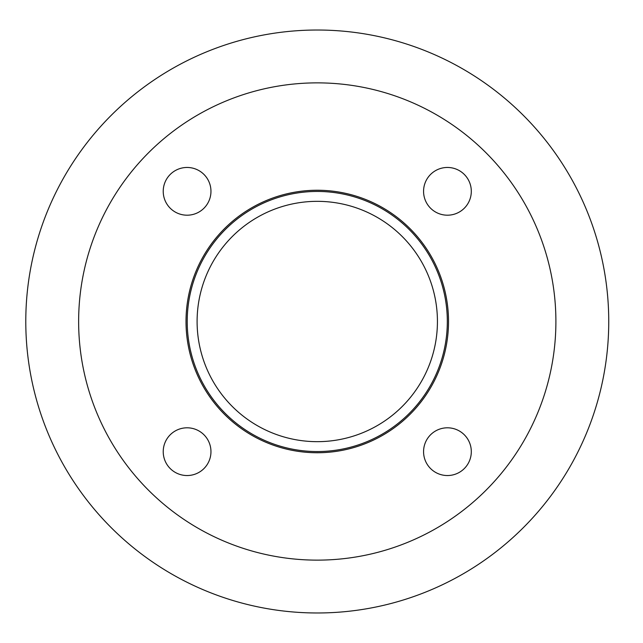<?xml version="1.0" encoding="UTF-8"?>
<svg xmlns="http://www.w3.org/2000/svg" width="643" height="643" viewBox="0 0 643 643"><rect width="100%" height="100%" fill="white"/><g stroke="black" fill="none" stroke-linecap="round" stroke-linejoin="round"><path stroke-width="0.96" d="M437.433 321.5A120.169 120.169 0 0 1 257.184 425.57A120.169 120.169 0 0 1 257.184 217.43A120.169 120.169 0 0 1 437.433 321.5M447.319 321.5A130.055 130.055 0 0 1 252.241 434.129A130.055 130.055 0 0 1 252.241 208.871A130.055 130.055 0 0 1 447.319 321.5M448.517 321.5A131.252 131.252 0 0 1 251.638 435.166A131.252 131.252 0 0 1 251.638 207.834A131.252 131.252 0 0 1 448.517 321.5M210.96 191.333A23.863 23.863 0 0 1 175.161 211.997A23.863 23.863 0 0 1 175.161 170.66A23.863 23.863 0 0 1 210.96 191.333M210.96 451.667A23.863 23.863 0 0 1 175.161 472.34A23.863 23.863 0 0 1 175.161 431.003A23.863 23.863 0 0 1 210.96 451.667M471.303 451.667A23.863 23.863 0 0 1 435.504 472.34A23.863 23.863 0 0 1 435.504 431.003A23.863 23.863 0 0 1 471.303 451.667M471.303 191.333A23.863 23.863 0 0 1 435.504 211.997A23.863 23.863 0 0 1 435.504 170.66A23.863 23.863 0 0 1 471.303 191.333M555.898 321.5A238.633 238.633 0 0 1 197.948 528.16A238.633 238.633 0 0 1 197.948 114.84A238.633 238.633 0 0 1 555.898 321.5M608.744 321.5A291.472 291.472 0 0 1 171.528 573.926A291.472 291.472 0 0 1 171.528 69.074A291.472 291.472 0 0 1 608.744 321.5"/></g></svg>
